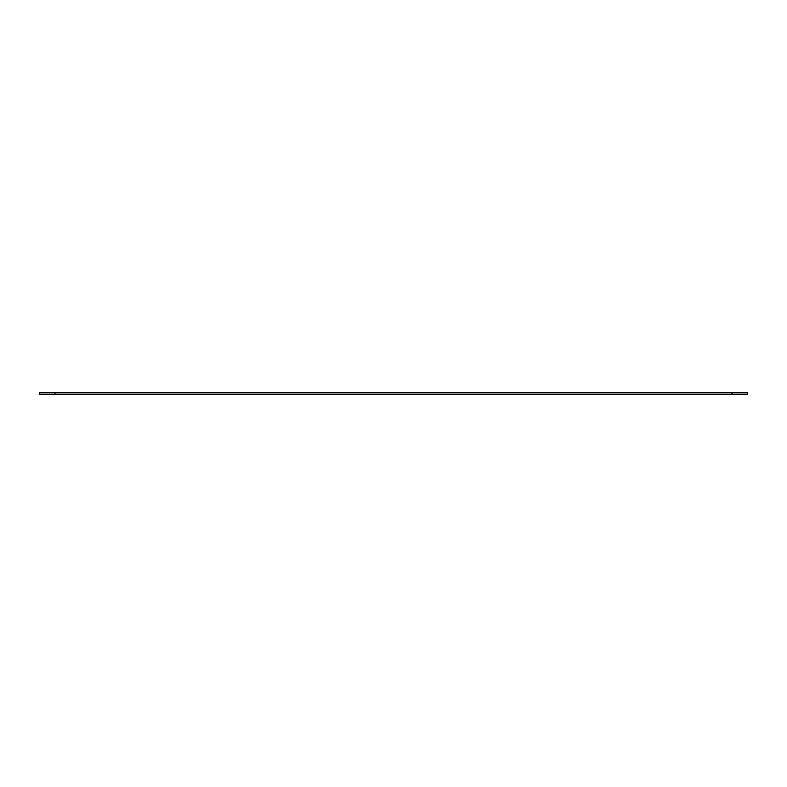 <?xml version="1.0" encoding="UTF-8"?>
<svg xmlns="http://www.w3.org/2000/svg" width="787" height="787" viewBox="0 0 787 787"><rect width="100%" height="100%" fill="white"/><g stroke="black" fill="none" stroke-linecap="round" stroke-linejoin="round"><path stroke-width="1.18" d="M732.028 394.277L732.028 392.723L747.65 392.723L747.65 394.277L39.35 394.277L39.35 392.723L54.972 392.723L54.972 394.277M732.028 392.723L54.972 392.723"/></g></svg>
